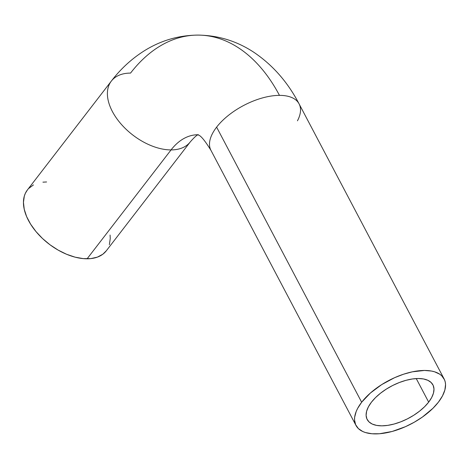 <?xml version="1.0" encoding="UTF-8"?>
<svg xmlns="http://www.w3.org/2000/svg" width="469" height="469" viewBox="0 0 469 469"><rect width="100%" height="100%" fill="white"/><g stroke="black" fill="none" stroke-linecap="round" stroke-linejoin="round"><path stroke-width="0.7" d="M211.009 150.467A49.82 24.417 -27.8 0 1 216.619 127.146A49.82 24.417 -27.8 0 1 279.465 95.371A165.926 105.765 -90.1 0 0 198.293 35.099A165.926 105.765 89.9 0 1 279.465 95.371A49.82 24.417 -27.8 0 1 299.005 103.719A49.82 24.417 -27.8 0 1 297.452 120.814M111.37 81.049A49.82 29.623 37.6 0 0 120.955 123.892A49.82 29.623 37.6 0 0 171.056 149.916A66.287 42.251 89.9 0 1 191.147 135.605M428.672 402.138L416.249 378.577L428.672 402.138L424.562 406.752L419.509 411.196L413.711 415.288L407.385 418.876L400.778 421.824L394.148 424.017L387.74 425.371L381.801 425.834L376.566 425.389L372.234 424.052L368.974 421.871L366.905 418.934L366.107 415.352L366.611 411.266L368.405 406.834L371.413 402.22A37.157 18.209 -27.8 0 1 405.357 380.494A37.157 18.209 -27.8 0 1 432.91 384.85A37.157 18.209 -27.8 0 1 428.672 402.138A37.157 18.209 -27.8 0 1 394.728 423.859A37.157 18.209 -27.8 0 1 367.18 419.503A37.157 18.209 -27.8 0 1 371.413 402.22L375.522 397.601L380.576 393.163L386.374 389.065L392.7 385.477L399.307 382.528L405.943 380.336L412.351 378.981L418.284 378.518L423.519 378.964L427.851 380.306L431.117 382.481L433.186 385.418L433.983 389L433.473 393.086L431.679 397.524L428.672 402.138M198.293 35.099A165.926 105.765 89.9 0 0 130.552 73.088A49.82 29.623 -142.4 0 0 111.346 81.078L27.395 189.963A49.82 29.623 37.6 0 0 37.028 232.8A49.82 29.623 37.6 0 0 87.105 258.8L171.056 149.916L87.105 258.8A49.82 29.623 37.6 0 0 106.305 250.804L190.256 141.919A49.82 29.623 -142.4 0 1 171.056 149.916A49.82 29.623 -142.4 0 1 120.979 123.916A49.82 29.623 -142.4 0 1 111.346 81.078C120.844 68.679 131.994 58.484 144.792 50.5C161.102 40.434 178.759 35.304 197.771 35.099C217.962 35.286 236.581 40.967 253.629 52.141C272.63 64.921 287.778 82.157 299.075 103.86A49.82 24.417 152.2 0 0 279.465 95.371A49.82 24.417 152.2 0 0 216.619 127.146L361.658 402.232A49.82 24.417 -27.8 0 1 407.168 373.107A49.82 24.417 -27.8 0 1 444.114 378.94A49.82 24.417 -27.8 0 1 438.433 402.126A49.82 24.417 -27.8 0 1 392.916 431.251A49.82 24.417 -27.8 0 1 355.971 425.412A49.82 24.417 -27.8 0 1 361.658 402.232L216.619 127.146A49.82 24.417 152.2 0 0 210.939 150.326C204.801 140.407 200.544 135.295 198.158 134.99L197.472 134.697M197.601 134.744A66.287 42.251 -90.1 0 0 171.056 149.916A49.82 29.623 37.6 0 0 190.232 141.955M27.419 189.939L25.385 193.257L24.329 196.054L23.45 202.321L24.236 209.285L26.663 216.672L30.637 224.2L35.996 231.586L42.544 238.539L50.025 244.795L58.156 250.112L66.616 254.286L75.093 257.159L83.248 258.618L90.769 258.607L97.376 257.129L102.811 254.239L106.322 250.78M109.377 244.712L110.256 238.445L110.068 235.033M46.601 181.972L42.931 182.16M33.451 184.915L28.685 188.474M361.658 402.232L357.624 408.417L356.211 411.436L354.658 417.181L354.535 419.849L355.602 424.65L358.38 428.584L362.754 431.509L365.492 432.553L371.94 433.755L379.462 433.743L392.137 431.468L405.486 426.667L414.197 422.258L422.37 417.082L432.922 408.311L438.433 402.126L442.466 395.936L444.87 389.985L445.55 384.51L445.233 382.012L444.483 379.708L441.71 375.769L439.711 374.174L434.593 371.806L431.521 371.055L424.504 370.451L412.304 371.835L403.522 374.227L394.599 377.686L381.713 384.598L370.41 393.022L361.658 402.232M355.971 425.412L210.939 150.326M197.912 134.738L198.346 134.697C198.575 135.172 198.24 132.756 190.256 141.919M444.114 378.94L299.075 103.86"/></g></svg>
